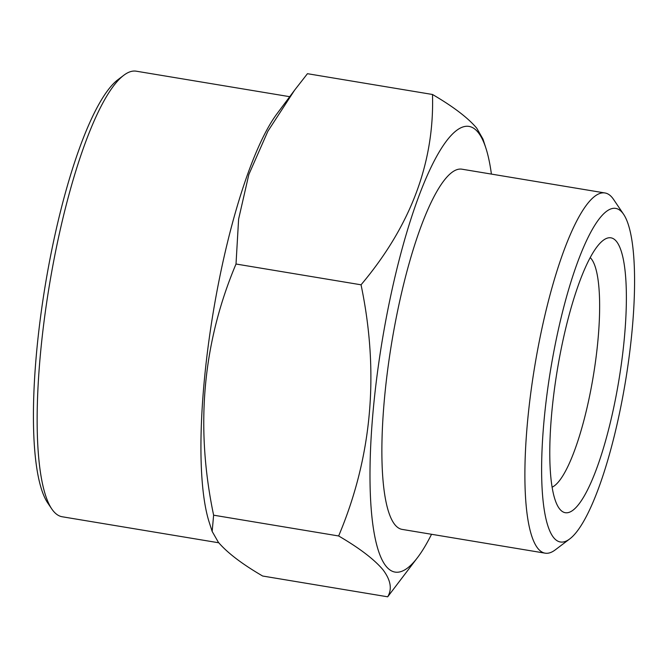 <?xml version="1.0" encoding="UTF-8"?>
<svg xmlns="http://www.w3.org/2000/svg" width="668" height="668" viewBox="0 0 668 668"><rect width="100%" height="100%" fill="white"/><g stroke="black" fill="none" stroke-linecap="round" stroke-linejoin="round"><path stroke-width="1" d="M616.514 241.49A139.295 31.221 99.4 0 0 603.229 240.33A139.295 31.221 99.4 0 0 557.287 370.114A139.295 31.221 99.4 0 0 558.774 507.78A139.295 31.221 99.4 0 0 559.659 508.974A139.295 31.221 99.4 0 0 613.817 407.154A139.295 31.221 99.4 0 0 616.514 241.49M552.077 487.189A117.651 26.369 99.4 0 0 592.833 378.873A117.651 26.369 99.4 0 0 591.297 258.808A117.651 26.369 99.4 0 0 590.228 257.648M432.488 94.48L307.455 73.697L294.613 90.147L267.876 131.245L248.838 174.515L238.61 219.121L236.013 264.019C202.638 343.227 195.165 426.944 213.618 515.187L212.165 531.436L218.394 542.324C227.387 552.853 242.133 564.084 262.658 576.025L387.682 596.808C392.325 589.051 390.73 579.999 382.906 569.67C374.105 559.283 359.351 548.052 338.643 535.97C372.026 456.762 379.491 373.045 361.046 284.802C410.728 225.834 434.542 162.391 432.488 94.48C453.196 106.563 467.951 117.802 476.743 128.181L482.964 139.069L485.937 148.263A225.842 50.626 99.4 0 0 478.171 132.456A225.842 50.626 99.4 0 0 390.354 297.544A225.842 50.626 99.4 0 0 385.987 566.147A225.842 50.626 99.4 0 0 418.009 556.945A225.842 50.626 99.4 0 0 431.536 534.283M289.72 96.693L136.28 71.192A225.842 50.626 99.4 0 0 123.805 75.259A225.842 50.626 99.4 0 0 49.315 285.679A225.842 50.626 99.4 0 0 51.728 508.882A225.842 50.626 99.4 0 0 53.156 510.828A225.842 50.626 99.4 0 0 62.224 516.765L218.77 542.783M553.588 537.54A169.046 37.892 99.4 0 0 569.712 538.942A169.046 37.892 99.4 0 0 625.465 381.445A169.046 37.892 99.4 0 0 623.661 214.378A169.046 37.892 99.4 0 0 622.584 212.925A169.046 37.892 99.4 0 0 556.861 336.488A169.046 37.892 99.4 0 0 553.588 537.54M623.661 214.378L613.508 199.348A182.564 40.923 99.4 0 0 612.347 197.778A182.564 40.923 99.4 0 0 605.024 192.977A182.564 40.923 99.4 0 0 537.857 348.679A182.564 40.923 99.4 0 0 537.823 548.37A182.564 40.923 99.4 0 0 545.155 553.171A182.564 40.923 99.4 0 0 555.242 549.881L569.712 538.942M605.024 192.977L462.014 169.204A182.564 40.923 99.4 0 0 394.846 324.907A182.564 40.923 99.4 0 0 394.813 524.597A182.564 40.923 99.4 0 0 402.144 529.398L545.155 553.171M491.406 174.089A225.842 50.626 99.4 0 0 485.937 148.263M418.009 556.945L387.682 596.808M213.618 515.187L338.643 535.97M236.013 264.019L361.046 284.802M123.805 75.259L118.019 79.634A220.432 49.407 99.4 0 0 45.307 285.011A220.432 49.407 99.4 0 0 47.662 502.87L51.728 508.882M294.613 90.147L277.136 113.56A225.842 50.626 99.4 0 0 213.125 312.908A225.842 50.626 99.4 0 0 209.201 522.242L212.165 531.436"/></g></svg>
